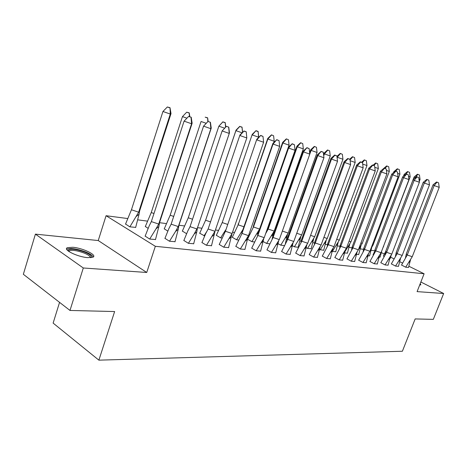 <?xml version="1.0" encoding="UTF-8"?>
<svg xmlns="http://www.w3.org/2000/svg" width="467" height="467" viewBox="0 0 467 467"><rect width="100%" height="100%" fill="white"/><g stroke="black" fill="none" stroke-linecap="round" stroke-linejoin="round"><path stroke-width="0.7" d="M87.79 257.632C77.557 256.996 62.321 249.489 67.429 247.668L72.782 247.276C82.957 248.024 97.778 255.286 92.892 257.206L87.79 257.632M408.888 266.237L424.1 273.773L417.089 291.624L443.65 293.504L433.318 319.37L415.163 318.926L402.385 351.248L98.876 360.156L114.631 311.547L69.986 310.45L23.35 274.292L35.41 234.13L83.301 267.988L146.731 272.477L155.336 246.302L106.067 215.719L127.462 218.509M69.986 310.45L83.301 267.988M443.65 293.504L420.866 282.01M420.23 283.632L420.837 284.852L419.699 284.981M146.731 272.477L98.245 240.546L35.41 234.13M98.245 240.546L106.067 215.719M137.864 219.869L147.263 221.095M159.527 222.695L166.188 223.565M178.96 225.234L184.302 225.929M197.518 227.657L201.651 228.194M215.404 229.992L218.287 230.365M232.531 232.227L234.247 232.449M248.934 234.364L249.576 234.452M272.535 237.446L273.067 237.516M286.493 239.267L287.695 239.425M299.937 241.025L301.746 241.258M312.884 242.717L315.26 243.027M325.365 244.346L328.272 244.726M337.407 245.916L340.799 246.36M349.03 247.434L352.871 247.936M360.261 248.899L363.577 249.331M371.113 250.318L374.756 250.791M59.566 302.371L53.127 323.094L98.876 360.156M424.1 273.773L155.336 246.302M381.387 252.612L384.312 254.06M390.651 257.2L393.95 258.835M399.77 261.718L402.484 263.067M125.547 224.026L129.808 226.828L135.693 227.394M145.144 236.098L149.627 239.04L155.499 239.53M145.33 226.477L148.08 228.31M164.944 238.333L169.433 241.223L175.032 241.684M164.244 228.824L167.746 231.066M183.852 240.464L188.347 243.301L193.688 243.739M182.352 231.072L186.531 233.669M201.937 242.507L206.426 245.292L211.528 245.712M199.695 233.22L204.599 235.911M219.239 244.457L223.722 247.195L228.602 247.592M216.32 235.286L220.599 237.855L221.907 238.012M235.817 246.331L240.289 249.016L244.959 249.396M232.28 237.265L236.553 239.787L238.485 240.026M251.713 248.123L256.173 250.761L260.644 251.129M247.633 239.308L251.871 241.649L254.381 241.953M266.966 249.845L271.409 252.437L275.699 252.787M263.184 241.579L266.587 243.435L269.634 243.803M262.273 241.083L262.968 241.462M281.619 251.497L286.043 254.048L290.159 254.381M278.116 243.733L280.749 245.157L284.28 245.584M277.223 243.254L277.853 243.593M295.699 253.085L300.106 255.595L304.058 255.916M292.459 245.788L294.379 246.81L298.355 247.294M291.589 245.321L292.167 245.63M309.247 254.614L313.637 257.083L317.426 257.387M305.406 247.294L307.508 248.403L311.191 248.748M322.288 256.085L326.655 258.514L330.297 258.806M319.527 249.612L323.713 250.271M318.698 249.18L319.177 249.425M334.857 257.504L339.194 259.891L342.702 260.172M332.306 251.392L335.785 251.742M331.5 250.977L331.938 251.199M346.969 258.87L351.283 261.222L354.657 261.491M343.835 252.694L344.272 252.869M344.664 252.916L347.442 253.161M358.65 260.189L362.941 262.507L366.192 262.763M355.778 254.264L356.298 254.328M356.578 254.363L358.703 254.527M369.928 261.462L374.19 263.744L377.324 263.989M367.366 255.671L367.897 255.735M368.078 255.758L369.584 255.852M380.821 262.693L385.053 264.941L388.083 265.174M378.544 257.031L379.076 257.095M379.175 257.107L380.103 257.13M391.352 263.878L395.555 266.091L398.474 266.324M389.344 258.339L389.869 258.403M389.892 258.409L390.289 258.368M383.384 255.998L384.078 256.441M401.527 265.028L405.706 267.212L408.526 267.428M145.097 236.249L149.201 225.853L151.343 221.597L184.08 121.14L188.528 116.499L191.213 117.205L188.528 116.499M191.213 117.205L192.141 123.218L159.533 222.666L158.879 226.507L156.007 228.818L149.691 239.051M151.343 221.597L158.71 224.061L191.587 123.761L184.08 121.14M192.141 123.218L191.587 123.761L191.026 117.369M155.453 239.682L158.879 226.507M156.007 228.818L159.533 222.666M139.633 210.926L171.015 113.604L170.292 114.053L138.664 212.187L139.633 210.926L139.067 214.225L135.64 227.534M167.332 106.978L162.948 111.485L170.292 114.053L170.017 107.702L167.332 106.978L169.772 107.83M171.015 113.604L170.017 107.702M162.948 111.485L131.449 209.771L138.664 212.187L129.884 226.839M125.5 224.172L131.449 209.771M68.054 250.884L68.118 250.125C70.815 248.444 76.436 249.139 84.982 252.209C90.184 254.462 92.233 256.272 91.135 257.638M90.37 257.696C90.475 256.401 88.467 254.877 84.352 253.126C77.65 250.633 72.642 249.833 69.326 250.721L68.667 251.345M93.184 257.037C92.565 255.496 90.084 253.815 85.735 251.993C77.44 248.911 71.229 247.913 67.108 248.999L66.67 249.267M420.411 284.975L419.897 284.473M164.898 238.479L168.902 228.567L171.144 224.183L203.559 126.154L207.99 121.443L210.419 122.29L207.99 121.443M171.144 224.183L178.324 226.588L210.868 128.711L203.559 126.154L207.862 121.613M210.419 122.29L211.242 128.139L178.96 225.205L178.266 229.25L175.539 231.48L169.486 241.229M211.242 128.139L210.868 128.711L210.29 122.465M174.985 241.83L178.266 229.25M175.539 231.48L178.96 225.205M183.811 240.604L187.716 231.147L190.051 226.653L222.134 130.941L226.378 126.312L228.742 127.141L226.378 126.312M190.051 226.653L197.056 228.999L229.256 133.434L222.134 130.941L226.297 126.493M228.742 127.141L229.466 132.832L197.523 227.627L196.788 231.86L194.196 234.008L188.394 243.307M229.466 132.832L229.256 133.434L228.667 127.328M193.642 243.885L196.788 231.86M194.196 234.008L197.523 227.627M246.22 131.968L246.815 137.946L239.869 135.512L243.908 131.157L246.243 131.776L246.815 137.946L214.96 231.305L208.124 229.011L239.985 134.91L208.124 229.011L205.702 233.605L201.89 242.642M239.985 134.91L243.908 131.157M246.243 131.776L243.937 130.964M211.481 245.846L215.147 230.751M214.96 231.305L206.461 245.292M256.803 139.254L260.726 135.418L256.827 139.884L263.604 142.254L232.087 233.512L225.421 231.27L256.803 139.254L225.421 231.27L219.192 244.591M260.744 135.611L262.997 136.405L260.726 135.418M263.604 142.254L262.997 136.405M228.556 247.726L232.029 233.623M232.087 233.512L223.751 247.195M272.897 143.416L276.791 139.674L273.049 144.064L279.669 146.381L248.491 235.625L241.982 233.43L273.049 144.064L272.897 143.416L242.075 232.111L241.982 233.43L235.771 246.453M241.824 233.704L242.075 232.111M276.849 139.878L279.05 140.649L276.791 139.674M279.669 146.381L279.05 140.649M244.918 249.524L248.246 236.074M248.491 235.625L240.312 249.016M189.386 116.569L189.258 112.88L186.695 112.191L189.077 113.026M189.853 116.732L189.258 112.88M186.923 118.174L182.451 116.61L151.244 212.567L153.982 213.489M186.695 112.191L182.451 116.61M145.284 226.623L151.244 212.567M207.838 121.607L207.634 117.83L205.182 117.17L207.506 117.988M208.154 121.502L207.634 117.83M206.21 123.294L201.073 121.496L170.163 215.234L173.706 216.425M164.203 228.958L170.163 215.234M225.549 127.158L225.205 122.564L222.858 121.934L225.123 122.728M225.771 126.936L225.205 122.564M224.563 128.162L218.871 126.172L188.265 217.791L192.538 219.227M222.858 121.934L218.871 126.172L222.94 121.77M182.305 231.2L188.265 217.791M242.496 132.406L242.017 127.094L239.775 126.493L241.988 127.263M242.624 132.278L242.017 127.094M242.087 132.815L235.905 130.649L205.603 220.237L210.465 221.872M204.015 235.841L206.729 231.603M199.648 233.348L205.603 220.237L236.045 130.106L239.81 126.318M239.775 126.493L235.905 130.649L236.045 130.106M258.123 131.431L255.969 130.678L252.215 134.934L258.712 137.205L258.123 131.431L258.619 137.479M216.279 235.403L222.222 222.578L252.233 134.368L222.222 222.578L227.552 224.382M220.634 237.855L225.66 229.892M255.974 130.853L258.134 131.612M252.233 134.368L255.969 130.678M288.32 147.403L292.179 143.748L288.583 148.068L295.051 150.333L264.217 237.65L257.854 235.502L288.583 148.068L288.32 147.403L257.825 234.195L257.854 235.502L251.666 248.246M257.521 236.08L257.825 234.195M292.278 143.964L294.426 144.717L292.179 143.748M295.051 150.333L294.426 144.717M260.604 251.252L263.797 238.409M264.217 237.65L256.19 250.761M273.615 135.78L271.461 134.852L273.615 135.78L274.199 141.262L273.732 142.616M274.199 141.262L267.854 139.038L238.164 224.831L243.926 226.775M236.576 239.793L242.968 229.53M232.239 237.376L238.164 224.831L267.749 138.46L271.461 134.852M271.508 135.039L267.854 139.038L267.749 138.46M238.281 223.629L238.082 224.977M303.106 151.226L306.936 147.66L303.474 151.903L309.796 154.116L279.307 239.594L273.084 237.493L303.474 151.903L303.106 151.226L272.944 236.197L273.084 237.493L266.926 249.962M272.582 238.351L272.944 236.197M307.07 147.876L309.172 148.617L306.936 147.66M309.796 154.116L309.172 148.617M275.658 252.904L278.723 240.639M279.307 239.594L271.42 252.437M288.478 139.779L289.061 145.155L259.588 229.058L253.476 226.991L282.856 142.978L282.646 142.382L286.329 138.862L288.478 139.779L286.329 138.862M289.061 145.155L282.856 142.978L286.411 139.055M259.232 229.711L259.051 230.71M251.888 241.649L259.588 229.058M247.72 238.876L253.476 226.991L253.482 225.794L282.646 142.382M253.482 225.794L253.225 227.411M317.297 154.892L321.092 151.413L317.764 155.587L323.946 157.753L293.796 241.462L287.707 239.402L317.764 155.587L317.297 154.892L287.462 238.117L287.707 239.402L281.578 251.608M287.053 240.517L287.462 238.117M321.261 151.635L323.146 152.131L321.092 151.413M323.946 157.753L323.316 152.359M290.118 254.497L293.066 242.77M293.796 241.462L286.049 254.048M302.744 143.62L303.334 148.891L274.17 231.095L268.186 229.069L297.263 146.766L296.954 146.148L300.608 142.715L302.744 143.62L300.608 142.715M303.334 148.891L297.263 146.766L300.725 142.908M273.662 232.017L272.103 239.186M266.604 243.435L274.17 231.095M265.595 233.751L268.186 229.069L268.087 227.878L296.954 146.148M268.087 227.878L267.789 229.746M330.928 158.418L334.693 155.015L334.886 155.242L331.488 159.119L337.536 161.243L307.718 243.254L301.758 241.235L331.488 159.119L330.928 158.418L301.419 239.962L301.758 241.235L295.658 253.196M300.958 242.583L301.419 239.962M334.886 155.242L336.9 155.949L334.693 155.015M337.536 161.243L336.9 155.949M304.017 256.027L306.854 244.807M307.718 243.254L300.112 255.595M316.457 147.309L314.338 146.416L316.457 147.309L317.052 152.487L288.192 233.051L282.348 231.066M317.052 152.487L311.11 150.403L309.796 154.092M287.549 234.23L285.372 243.505M280.76 245.157L288.192 233.051M309.644 152.762L310.707 149.773L314.338 146.416M314.478 146.615L311.11 150.403L310.707 149.773M344.033 161.804L347.763 158.482L347.985 158.71L344.675 162.516L350.594 164.594L321.109 244.977L315.278 243.003L344.675 162.516L344.033 161.804L314.851 241.737L315.278 243.003L309.207 254.719M314.338 244.568L314.851 241.737M347.985 158.71L349.958 159.405L347.763 158.482M350.594 164.594L349.958 159.405M317.391 257.498L320.117 246.757M321.109 244.977L313.631 257.083M329.644 150.859L327.536 149.971L329.644 150.859L330.245 155.943L301.694 234.93L296.749 233.255M330.245 155.943L324.431 153.9L323.724 155.855M300.917 236.343L298.18 247.271M294.379 246.81L301.694 234.93M323.549 154.343L323.94 153.258L327.536 149.971M327.711 150.176L324.431 153.9L323.94 153.258M356.636 165.061L360.337 161.81L360.582 162.043L357.354 165.785L363.151 167.822L333.998 246.64L328.283 244.702L357.354 165.785L356.636 165.061L327.776 243.447L328.283 244.702L322.248 256.19M327.215 246.459L327.776 243.447M360.582 162.043L362.515 162.726L360.337 161.81M363.151 167.822L362.515 162.726M330.268 258.911L332.883 248.625M333.998 246.64L326.649 258.514M342.34 154.279L340.25 153.398L342.34 154.279L342.947 159.265L314.694 236.746L310.59 235.35M342.947 159.265L337.25 157.262L337.104 157.659M313.801 238.368L311.162 248.847M307.508 248.403L314.694 236.746M336.952 156.369L340.25 153.398M340.443 153.608L337.25 157.262L337.028 157.011M368.772 168.202L372.438 165.02L372.713 165.254L369.566 168.931L375.24 170.928L346.409 248.24L340.811 246.337L369.566 168.931L368.772 168.202L340.227 245.099L340.811 246.337L334.816 257.603M339.626 248.281L340.227 245.099M372.713 165.254L374.324 165.68L372.438 165.02M375.24 170.928L374.598 165.919M342.667 260.277L345.189 250.411M346.409 248.24L339.182 259.891M354.57 157.566L352.492 156.702L354.57 157.566L355.177 162.469L327.227 238.491L323.905 237.364M355.177 162.469L350.116 160.689M326.217 240.318L323.678 250.37M320.158 249.938L327.227 238.491M349.719 159.165L352.492 156.702M352.713 156.912L350.028 160.006M380.465 171.226L384.102 168.108L384.394 168.348L381.323 171.961L386.886 173.917L358.376 249.781L352.889 247.913L381.323 171.961L380.465 171.226L352.235 246.687L352.889 247.913L346.923 258.969M351.587 250.02L352.235 246.687M384.394 168.348L386.244 169.001L384.102 168.108L386.67 165.913L388.707 166.754L386.67 165.913M386.886 173.917L386.244 169.001M354.628 261.59L357.051 252.127M358.376 249.781L351.266 261.216M366.362 160.741L364.295 159.883L366.362 160.741L366.969 165.557L339.316 240.178L336.713 239.297M366.969 165.557L362.678 164.051M338.201 242.18L335.755 251.836M332.358 251.421L339.316 240.178M361.592 162.253L364.295 159.883M364.54 160.099L362.38 162.604M391.737 174.138L395.339 171.085L395.648 171.331L392.654 174.88L398.106 176.8L369.917 251.264L364.534 249.436L392.654 174.88L391.737 174.138L363.816 248.216L364.534 249.436L358.609 260.282M363.128 251.695L363.816 248.216M395.648 171.331L397.464 171.967L395.339 171.085M398.106 176.8L397.464 171.967M366.163 262.863L368.498 253.774M369.917 251.264L362.923 262.501M377.733 163.8L375.678 162.954L377.733 163.8L378.34 168.534L350.98 241.807L349.053 241.153M378.34 168.534L374.773 167.279M349.771 243.978L347.413 253.248M344.938 251.655L350.98 241.807M373.051 165.236L375.678 162.954M375.947 163.17L373.921 165.54M402.612 176.946L406.179 173.958L406.512 174.203L403.581 177.699L408.934 179.579L381.054 252.7L375.772 250.902L403.581 177.699L402.612 176.946L374.995 249.699L375.772 250.902L369.887 261.555M374.271 253.301L374.995 249.699M406.512 174.203L407.96 174.588L406.179 173.958M408.934 179.579L408.292 174.833M377.295 264.083L379.548 255.356M381.054 252.7L374.172 263.732M388.707 166.754L389.315 171.412L362.246 243.377L360.95 242.933M389.315 171.412L386.425 170.391M360.95 245.7L358.674 254.614M357.92 250.604L362.246 243.377M386.95 166.135L385.006 168.429M413.114 179.661L416.646 176.736L416.99 176.975L414.13 180.414L419.378 182.264L391.807 254.083L386.623 252.32L414.13 180.414L413.114 179.661L385.795 251.129L386.623 252.32L380.78 262.781M385.03 254.848L385.795 251.129M416.99 176.975L418.391 177.349L416.646 176.736M419.378 182.264L418.741 177.594M388.054 265.268L390.225 256.873M391.807 254.083L385.036 264.929M399.308 169.609L397.283 168.78L399.308 169.609L399.915 174.185L373.133 244.895L372.421 244.655M399.915 174.185L397.656 173.391M371.75 247.358L369.555 255.939M370.78 248.987L373.133 244.895M393.5 172.644L393.868 171.675L397.283 168.78M397.586 169.001L395.712 171.22M394.271 171.99L393.868 171.675M423.254 182.282L426.75 179.41L427.112 179.655L424.316 183.041L429.471 184.856L402.204 255.426L397.113 253.686L424.316 183.041L423.254 182.282L396.232 252.507L397.113 253.686L391.311 263.966M395.432 256.336L396.232 252.507M427.112 179.655L428.467 180.017L426.75 179.41M429.471 184.856L428.829 180.262M398.45 266.412L400.54 258.339M402.204 255.426L395.531 266.085M409.547 172.364L407.545 171.541L409.547 172.364L410.16 176.87L383.489 246.307M410.16 176.87L408.485 176.281M381.854 250.598L380.08 257.218M383.039 247.498L383.658 246.366M403.447 176.252L404.153 174.384L407.545 171.541M407.86 171.768L405.654 174.401M373.04 254.807L374.592 251.596M404.953 174.985L404.153 174.384M433.055 184.815L436.522 182.002L436.896 182.247L434.158 185.574L439.219 187.36L412.25 256.716L407.253 255.011L434.158 185.574L433.055 184.815L406.325 253.844L407.253 255.011L401.492 265.11M405.49 257.766L406.325 253.844M436.896 182.247L438.198 182.591L436.522 182.002M439.219 187.36L438.577 182.842M408.497 267.515L410.522 259.745M412.25 256.716L405.683 267.2M419.454 175.032L417.463 174.22L419.454 175.032L420.061 179.462L419.278 181.511M415.356 177.804L414.894 178.184M420.061 179.462L418.94 179.065M391.241 255.105L390.26 258.449M388.13 245.023L414.101 177.005L417.463 174.22M417.796 174.448L415.075 177.705L414.101 177.005M383.349 256.079L385.748 251.334M139.067 214.225L136.294 216.396M68.731 251.205L68.118 250.125M69.046 251.608L69.326 250.721M214.499 234.341L212.03 236.413M231.457 236.711L229.104 238.713M247.703 238.97L245.455 240.902M263.277 241.13L261.135 242.998M242.361 231.27L241.626 231.813M278.227 243.196L276.184 245M258.356 232.689L256.751 234.002M292.593 245.169L290.632 246.915M273.201 234.434L271.292 236.098M306.399 247.066L304.525 248.748M287.106 236.495L285.279 238.106M319.685 248.876L317.887 250.51M300.497 238.474L298.746 240.032M332.475 250.621L330.753 252.198M313.404 240.371L311.722 241.883M344.798 252.291L343.146 253.82M325.843 242.198L324.226 243.663M356.683 253.896L355.095 255.379M337.845 243.955L336.293 245.373M368.148 255.443L366.624 256.879M349.433 245.648L347.938 247.025M379.216 256.932L377.75 258.321M360.623 247.276L359.193 248.613M389.904 258.362L388.491 259.71M371.446 248.847L370.459 249.833M400.237 259.74L398.876 261.053M410.23 261.071L408.923 262.343"/></g></svg>
